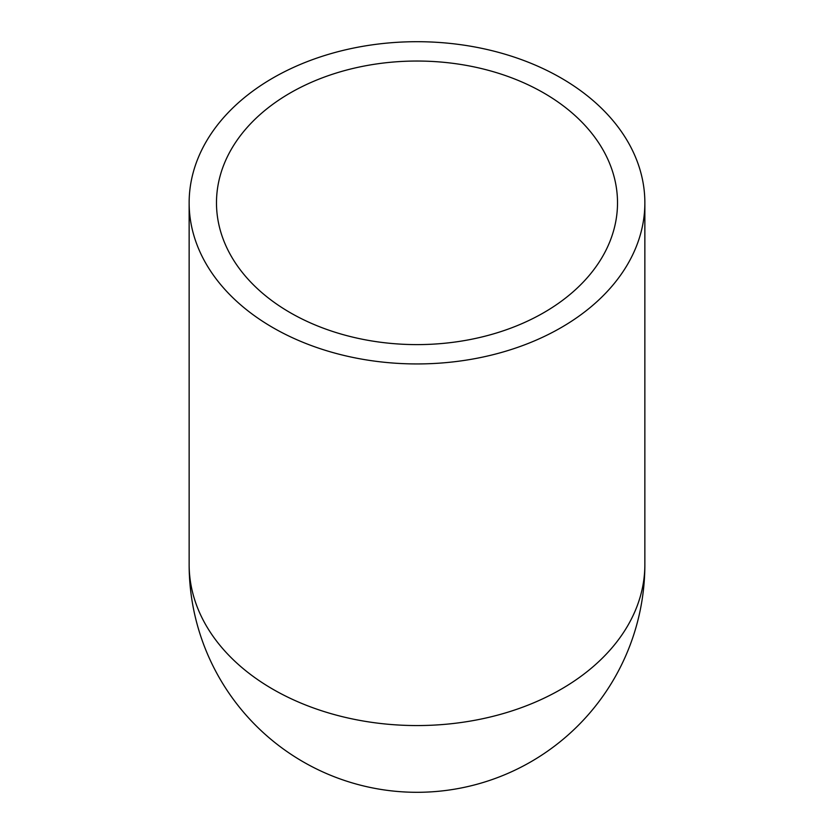 <?xml version="1.0" encoding="UTF-8"?>
<svg xmlns="http://www.w3.org/2000/svg" width="834" height="834" viewBox="0 0 834 834"><rect width="100%" height="100%" fill="white"/><g stroke="black" fill="none" stroke-linecap="round" stroke-linejoin="round"><path stroke-width="1.25" d="M417 363.937A227.859 161.118 180 0 1 189.141 202.818A227.859 161.118 180 0 1 417 41.7A227.859 161.118 180 0 1 644.859 202.818A227.859 161.118 180 0 1 417 363.937M417 344.609A200.514 141.78 180 0 1 216.486 202.818A200.514 141.78 180 0 1 417 61.038A200.514 141.78 180 0 1 617.514 202.818A200.514 141.78 180 0 1 417 344.609M644.859 202.818L644.859 564.441A227.859 227.859 0 0 1 417 792.3A227.859 227.859 0 0 1 189.141 564.441A227.859 161.118 180 0 0 417 725.559A227.859 161.118 180 0 0 644.859 564.441A227.859 227.859 0 0 1 417 792.3A227.859 227.859 0 0 1 189.141 564.441L189.141 202.818"/></g></svg>
